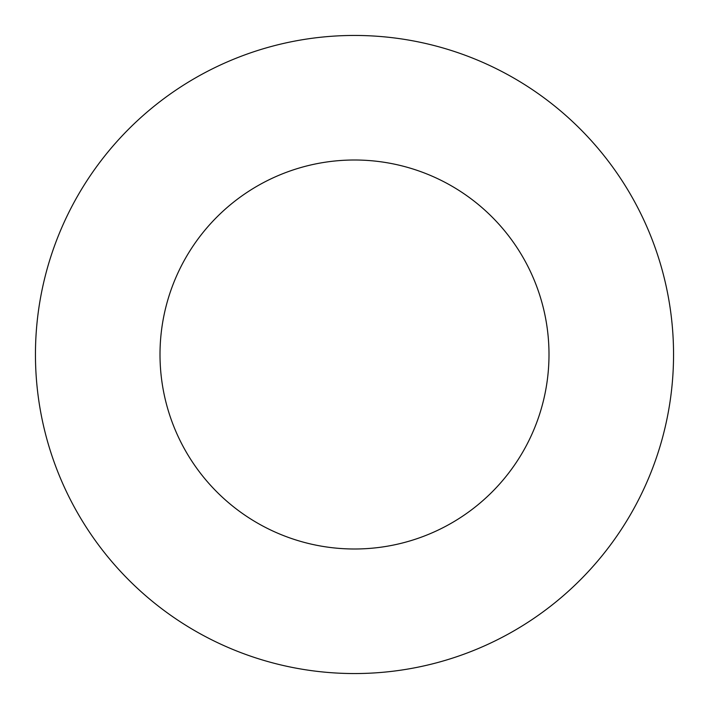 <?xml version="1.0" encoding="UTF-8"?>
<svg xmlns="http://www.w3.org/2000/svg" width="709" height="709" viewBox="0 0 709 709"><rect width="100%" height="100%" fill="white"/><g stroke="black" fill="none" stroke-linecap="round" stroke-linejoin="round"><path stroke-width="1.06" d="M354.5 673.55A319.05 319.05 0 0 0 673.55 354.5A319.05 319.05 0 0 0 354.5 35.45A319.05 319.05 0 0 0 35.45 354.5A319.05 319.05 0 0 0 354.5 673.55M354.5 548.996A194.496 194.496 0 0 0 548.996 354.5A194.496 194.496 0 0 0 354.5 160.004A194.496 194.496 0 0 0 160.004 354.5A194.496 194.496 0 0 0 354.5 548.996"/></g></svg>
